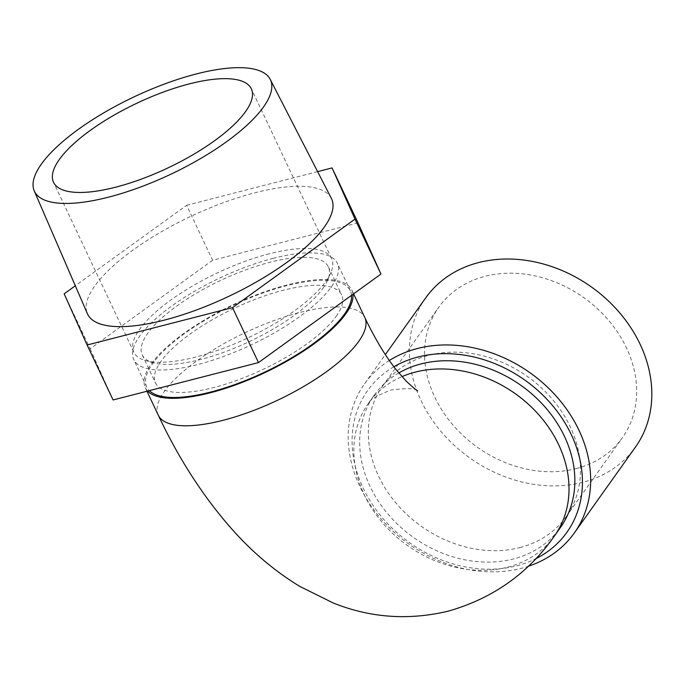 <?xml version="1.0" encoding="UTF-8"?>
<svg xmlns="http://www.w3.org/2000/svg" width="685" height="685" viewBox="0 0 685 685"><rect width="100%" height="100%" fill="white"/><g stroke="black" fill="none" stroke-linecap="round" stroke-linejoin="round"><path stroke-width="0.51" stroke-dasharray="3.42 2.57" d="M425.745 297.829A128.694 104.908 -144.6 0 0 441.414 431.952A128.694 104.908 -144.6 0 0 582.558 482.368A128.694 104.908 -144.6 0 0 635.449 447.082M576.059 468.634A112.614 91.79 -144.6 0 0 622.348 437.758A112.614 91.79 -144.6 0 0 583.826 297.675A112.614 91.79 -144.6 0 0 438.854 307.154A112.614 91.79 -144.6 0 0 452.562 424.512A112.614 91.79 -144.6 0 0 576.059 468.634M398.833 372.94A114.224 93.1 -144.6 0 0 374.216 395.211A114.224 93.1 -144.6 0 0 413.278 537.288A114.224 93.1 -144.6 0 0 560.321 527.673M393.926 366.758A122.264 99.659 -144.6 0 0 376.536 510.385A122.264 99.659 -144.6 0 0 535.713 558.763M389.345 360.481A128.694 104.908 -144.6 0 0 364.574 383.771A128.694 104.908 -144.6 0 0 380.243 517.894A128.694 104.908 -144.6 0 0 521.388 568.319A128.694 104.908 -144.6 0 0 528.161 566.332M519.864 547.589A112.614 91.79 -144.6 0 0 566.144 516.721A112.614 91.79 -144.6 0 0 527.63 376.63A112.614 91.79 -144.6 0 0 382.658 386.117A112.614 91.79 -144.6 0 0 396.358 503.475A112.614 91.79 -144.6 0 0 519.864 547.589M147.626 391.092A114.224 37.478 154.7 0 1 145.288 387.71A114.224 37.478 154.7 0 1 232.532 305.013A114.224 37.478 154.7 0 1 351.816 290.08A114.224 37.478 154.7 0 1 352.972 294.293M351.533 295.329A112.614 36.947 -25.3 0 0 350.36 290.774A112.614 36.947 -25.3 0 0 286.424 285.739A112.614 36.947 -25.3 0 0 184.239 333.835A112.614 36.947 -25.3 0 0 146.744 387.025A112.614 36.947 -25.3 0 0 149.339 390.647M336.155 316.384A102.955 33.779 -25.3 0 0 341.635 294.892A102.955 33.779 -25.3 0 0 234.116 308.353A102.955 33.779 -25.3 0 0 155.469 382.898A102.955 33.779 -25.3 0 0 238.089 379.901A102.955 33.779 -25.3 0 0 336.155 316.384M358.041 222.873L212.624 260.24L186.654 205.277L75.316 285.773M212.624 260.24L90.155 348.785L64.176 293.831M90.155 348.785L113.085 399.963M317.626 171.627L186.654 205.277M273.435 258.262A112.614 36.947 -25.3 0 0 171.25 306.358A112.614 36.947 -25.3 0 0 133.755 359.539A112.614 36.947 -25.3 0 0 251.352 344.82A112.614 36.947 -25.3 0 0 337.371 263.297A112.614 36.947 -25.3 0 0 273.435 258.262M331.36 198.367A134.936 44.277 -25.3 0 0 254.957 192.768A134.936 44.277 -25.3 0 0 87.397 313.687M269.488 253.733A109.394 35.894 -25.3 0 0 170.231 300.458A109.394 35.894 -25.3 0 0 133.806 352.124A109.394 35.894 -25.3 0 0 145.288 360.481A109.394 35.894 -25.3 0 0 248.047 337.825A109.394 35.894 -25.3 0 0 330.778 272.801A109.394 35.894 -25.3 0 0 331.608 258.622A109.394 35.894 -25.3 0 0 269.488 253.733M322.9 288.359A102.955 33.779 -25.3 0 0 327.601 280.216A102.955 33.779 -25.3 0 0 328.389 266.867A102.955 33.779 -25.3 0 0 269.924 262.269A102.955 33.779 -25.3 0 0 176.499 306.238A102.955 33.779 -25.3 0 0 142.223 354.873A102.955 33.779 -25.3 0 0 153.029 362.733A102.955 33.779 -25.3 0 0 241.522 345.146A102.955 33.779 -25.3 0 0 322.9 288.359M554.49 535.875A114.224 93.1 35.4 0 1 507.542 567.189A114.224 93.1 35.4 0 1 382.273 522.441A114.224 93.1 35.4 0 1 368.376 403.405A114.224 93.1 35.4 0 1 402.001 376.622M158.278 415.187A114.224 37.478 154.7 0 1 245.521 332.49A114.224 37.478 154.7 0 1 364.805 317.557M374.216 395.211L368.376 403.405C369.395 400.057 376.896 395.596 390.887 390.03C406.813 388.061 415.752 388.301 417.704 390.75M364.574 383.771L385.355 354.582M566.144 516.721L622.348 437.758M382.658 386.117L438.854 307.154M145.288 387.71L146.967 391.255M351.816 290.08L353.597 293.848M350.36 290.774L337.371 263.297M146.744 387.025L133.755 359.539M331.608 258.622L251.335 88.81M133.806 352.124L53.533 182.304M142.223 354.873L155.469 382.898M328.389 266.867L341.635 294.892M327.601 280.216L330.778 272.801M153.029 362.733L145.288 360.481"/><path stroke-width="1.03" d="M528.161 566.332A128.694 104.908 -144.6 0 0 574.278 533.033L635.449 447.082A128.694 104.908 -144.6 0 0 591.429 286.989A128.694 104.908 -144.6 0 0 425.745 297.829L385.355 354.582M402.001 376.622A114.224 93.1 35.4 0 1 415.324 372.092A114.224 93.1 35.4 0 1 540.585 416.84A114.224 93.1 35.4 0 1 554.49 535.875L560.321 527.673A114.224 93.1 -144.6 0 0 546.424 408.637A114.224 93.1 -144.6 0 0 421.155 363.889A114.224 93.1 -144.6 0 0 398.833 372.94M535.713 558.763A122.264 99.659 -144.6 0 0 566.058 424.717A122.264 99.659 -144.6 0 0 417.91 357.022A122.264 99.659 -144.6 0 0 393.926 366.758M574.278 533.033A128.694 104.908 -144.6 0 0 558.617 398.91A128.694 104.908 -144.6 0 0 417.473 348.494A128.694 104.908 -144.6 0 0 389.345 360.481M352.972 294.293A114.224 37.478 154.7 0 1 210.184 392.805A114.224 37.478 154.7 0 1 147.626 391.092M149.339 390.647A112.614 36.947 -25.3 0 0 264.016 372.46A112.614 36.947 -25.3 0 0 351.533 295.329M115.645 187.193A109.394 35.894 154.7 0 1 53.533 182.304A109.394 35.894 154.7 0 1 89.958 130.638A109.394 35.894 154.7 0 1 189.223 83.921A109.394 35.894 154.7 0 1 251.335 88.81A109.394 35.894 154.7 0 1 214.91 140.476A109.394 35.894 154.7 0 1 115.645 187.193M108.547 197.16A130.51 42.821 154.7 0 1 34.25 190.91A130.51 42.821 154.7 0 1 134.132 96.842A130.51 42.821 154.7 0 1 270.215 79.366A130.51 42.821 154.7 0 1 227.471 141.059A130.51 42.821 154.7 0 1 108.547 197.16M75.316 285.773L64.176 293.831L87.106 345.009L232.515 307.642L354.993 219.097L332.062 167.911L317.626 171.627M232.515 307.642L258.493 362.596L113.085 399.963L87.106 345.009M258.493 362.596L380.971 274.051L354.993 219.097M380.971 274.051L358.041 222.873L332.062 167.911M34.25 190.91L87.397 313.687A134.936 44.277 -25.3 0 0 164.212 320.152A134.936 44.277 -25.3 0 0 287.169 262.149A134.936 44.277 -25.3 0 0 331.36 198.367L270.215 79.366M353.597 293.848L364.805 317.557A114.224 37.478 154.7 0 1 326.788 371.493A114.224 37.478 154.7 0 1 223.173 420.282A114.224 37.478 154.7 0 1 158.278 415.187C178.605 458.419 202.906 496.128 231.188 528.306C251.626 551.588 274.437 570.913 299.593 586.3L332.961 602.869C370.063 617.827 408.431 620.601 448.084 611.191C492.883 598.442 528.349 573.336 554.49 535.875M364.805 317.557C375.508 339.786 386.254 357.519 397.052 370.765L406.479 381.417C413.577 387.967 417.319 391.075 417.704 390.75M146.967 391.255L158.278 415.187"/></g></svg>
